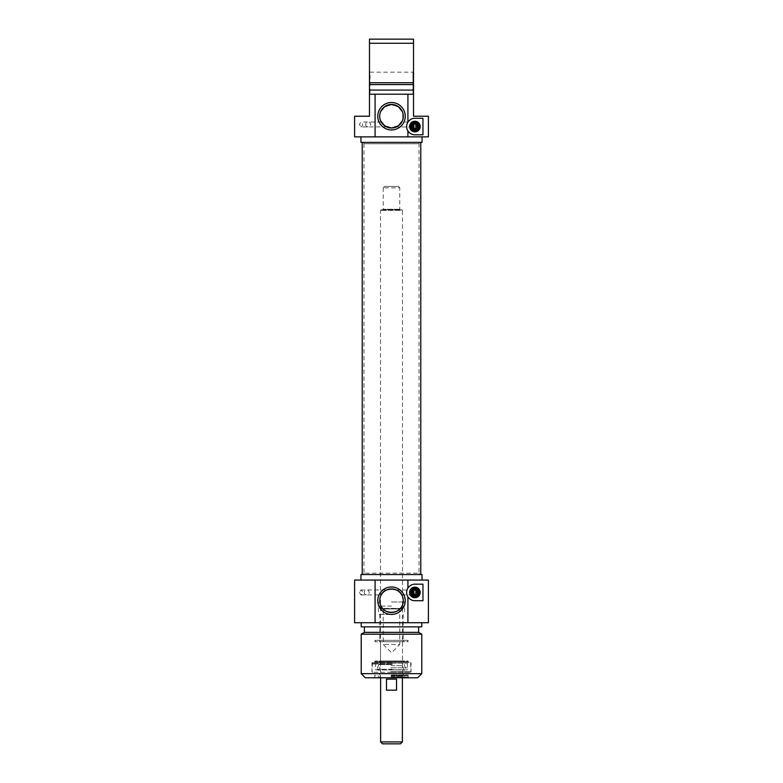 <?xml version="1.0" encoding="UTF-8"?>
<svg xmlns="http://www.w3.org/2000/svg" width="783" height="783" viewBox="0 0 783 783"><rect width="100%" height="100%" fill="white"/><g stroke="black" fill="none" stroke-linecap="round" stroke-linejoin="round"><path stroke-width="0.59" stroke-dasharray="3.92 2.94" d="M403.294 116.227C404.517 131.299 378.483 131.299 379.706 116.227C378.483 101.154 404.517 101.154 403.294 116.227M379.931 113.966L379.706 116.227A11.794 11.794 0 0 0 397.392 126.435A11.794 11.794 0 0 0 397.392 106.018A11.794 11.794 0 0 0 379.706 116.227L379.931 118.487M381.321 122.187L382.574 123.929M360.934 126.963C363.204 125.309 363.204 123.655 360.934 122.011L359.397 124.487L360.934 126.963L386.44 126.875M396.56 126.875L396.374 126.963C398.792 125.672 400.593 124.017 401.777 122.011L401.679 122.187M414.628 124.154L415.176 124.154L415.176 122.011L415.176 124.614L412.68 125.623L412.524 126.963L412.68 125.623L414.628 124.154M414.902 128.96A2.408 2.408 0 0 0 415.372 124.184A2.408 2.408 0 0 0 412.68 125.623A2.408 2.408 0 0 0 414.902 128.96M412.68 125.623A2.408 2.408 0 0 0 414.129 128.833A2.408 2.408 0 0 0 417.231 127.149A2.408 2.408 0 0 0 415.323 124.184M428.389 136.868L354.611 136.868M354.611 116.227L369.478 116.227L369.478 94.205L413.522 94.205L413.522 116.227L428.389 116.227M413.522 90.074L413.522 94.205L369.478 94.205L369.478 39.15L413.522 39.15L413.522 90.074L369.478 90.074M413.522 71.635L413.522 94.753L413.522 71.635L412.974 72.183L412.974 94.205L412.974 72.183L370.026 72.183L370.026 94.205L370.026 72.183L369.478 71.635L369.478 94.753L369.478 71.635M413.522 94.753L412.974 94.205L370.026 94.205L369.478 94.753M422.957 118.292L414.902 118.292A8.261 8.261 0 0 0 411.77 134.187A8.261 8.261 0 0 0 414.902 134.803L422.957 134.803M410.077 126.552A4.815 4.815 0 0 0 414.912 131.368A4.815 4.815 0 0 0 419.717 126.523A4.815 4.815 0 0 0 414.853 121.737A4.815 4.815 0 0 0 410.077 126.552A4.815 4.815 0 0 0 414.912 131.368A4.815 4.815 0 0 0 419.717 126.523A4.815 4.815 0 0 0 414.853 121.737A4.815 4.815 0 0 0 410.077 126.552A4.815 4.815 0 0 0 417.31 130.722A4.815 4.815 0 0 0 417.31 122.373A4.815 4.815 0 0 0 410.077 126.552M414.873 123.792A2.75 2.75 0 0 0 412.524 127.942A2.75 2.75 0 0 0 417.29 127.903A2.75 2.75 0 0 0 414.873 123.792M414.863 122.765A3.788 3.788 0 0 0 411.633 128.471A3.788 3.788 0 0 0 418.191 128.412A3.788 3.788 0 0 0 414.863 122.765A3.788 3.788 0 0 0 411.633 128.471A3.788 3.788 0 0 0 418.191 128.412A3.788 3.788 0 0 0 414.863 122.765M414.902 129.303A2.75 2.75 0 0 1 412.514 125.172A2.75 2.75 0 0 1 417.28 125.172A2.75 2.75 0 0 1 414.902 129.303A2.75 2.75 0 0 0 417.28 125.172A2.75 2.75 0 0 0 412.514 125.172A2.75 2.75 0 0 0 414.902 129.303A2.75 2.75 0 0 0 417.28 125.172A2.75 2.75 0 0 0 412.514 125.172A2.75 2.75 0 0 0 414.902 129.303M414.902 131.231A4.678 4.678 0 0 0 418.954 124.213A4.678 4.678 0 0 0 410.85 124.213A4.678 4.678 0 0 0 414.902 131.231A4.678 4.678 0 0 0 418.954 124.213A4.678 4.678 0 0 0 410.85 124.213A4.678 4.678 0 0 0 414.902 131.231A4.678 4.678 0 0 0 418.954 124.213A4.678 4.678 0 0 0 410.85 124.213A4.678 4.678 0 0 0 414.902 131.231M415.861 131.133L415.861 121.972M413.933 131.133L413.933 121.972M379.961 118.634L380.655 120.846M402.345 120.846L403.039 118.634M403.039 113.819L402.345 111.607M380.655 111.607L379.961 113.819M413.522 43.28L369.478 43.28M369.478 82.744L413.522 82.744M369.478 84.574L413.522 84.574M369.478 94.205L413.522 94.205M391.5 136.868L422.057 136.868L391.5 136.868M360.943 142.379L422.057 142.379M412.455 126.552A2.447 2.447 0 0 1 414.902 124.105A2.447 2.447 0 0 1 417.339 126.552A2.447 2.447 0 0 1 414.902 128.989A2.447 2.447 0 0 1 412.455 126.552M411.515 126.552A3.386 3.386 0 0 0 416.595 129.479A3.386 3.386 0 0 0 416.595 123.616A3.386 3.386 0 0 0 411.956 128.216L414.266 129.87A3.386 3.386 0 0 0 418.259 126.973A3.386 3.386 0 0 0 415.107 123.176A3.386 3.386 0 0 0 411.515 126.552M414.266 129.87L413.933 129.42A3.024 3.024 0 0 0 417.525 125.035A3.024 3.024 0 0 0 412.279 125.035A3.024 3.024 0 0 0 414.902 129.577A3.024 3.024 0 0 0 417.877 126.014A3.024 3.024 0 0 0 413.855 123.704A3.024 3.024 0 0 0 412.279 128.079L411.956 128.216M413.933 129.42L412.279 128.079M414.902 129.577A3.024 3.024 0 0 0 417.525 125.035A3.024 3.024 0 0 0 412.279 125.035A3.024 3.024 0 0 0 414.902 129.577A3.024 3.024 0 0 0 417.525 125.035A3.024 3.024 0 0 0 412.279 125.035A3.024 3.024 0 0 0 414.902 129.577M414.902 130.448A3.895 3.895 0 0 1 411.525 124.605A3.895 3.895 0 0 1 418.269 124.605A3.895 3.895 0 0 1 414.902 130.448M419.659 126.552A4.757 4.757 0 0 0 414.902 121.786A4.757 4.757 0 0 0 410.135 126.552A4.757 4.757 0 0 0 414.902 131.309A4.757 4.757 0 0 0 419.659 126.552M365.671 124.487A2.476 2.476 0 0 0 368.147 126.963A2.476 2.476 0 0 0 370.623 124.487A2.476 2.476 0 0 0 368.147 122.011A2.476 2.476 0 0 0 365.671 124.487M419.022 143.749L363.978 143.749L419.022 143.749L419.022 573.176L363.978 573.176L419.022 573.176M419.032 143.749L419.394 142.379L363.606 142.379L419.394 142.379M420.774 142.379L362.226 142.379L420.774 142.379M419.032 573.176L419.394 574.556L363.606 574.556L419.394 574.556M420.774 574.556L362.226 574.556L420.774 574.556M402.511 677.784L380.489 677.784L402.511 677.784L402.511 210.373L380.489 210.373L402.511 210.373L401.963 209.815L381.037 209.815L401.963 209.815M400.309 209.815L382.691 209.815L400.309 209.815L399.761 209.267L399.761 187.793L383.239 187.793L399.761 187.793M398.381 186.423L384.619 186.423L398.381 186.423L399.761 187.803M400.446 743.85L382.554 743.85M380.626 741.922L402.374 741.922M402.374 677.784L380.626 677.784L402.374 677.784M386.459 690.175L396.541 690.175L396.541 679.164L386.459 679.164L386.459 690.175L396.541 690.175L386.459 690.175M386.459 679.164L396.541 679.164L386.459 679.164M391.5 601.99L404.576 601.99L391.5 601.99M391.5 608.968L381.497 608.968L391.5 608.968M400.309 608.968L382.691 608.968L400.309 608.968L399.761 608.411L383.239 608.411L399.761 608.411L399.761 644.478L383.239 644.478L399.761 644.478L391.5 652.738L383.239 644.478L383.239 608.411L382.691 608.968M391.5 614.469L378.424 614.469L391.5 614.469M391.5 640.347L374.988 640.347L391.5 640.347M403.891 640.347L379.109 640.347L403.891 640.347L402.511 641.727L380.489 641.727L402.511 641.727L402.511 660.989L380.489 660.989L402.511 660.989L403.891 662.369L379.109 662.369L403.891 662.369M407.512 662.369L375.488 662.369L407.512 662.369L408.012 660.989L374.988 660.989L408.012 660.989L408.012 661.547L374.988 661.547L408.012 661.547M391.5 662.369L410.498 662.369L391.5 662.369M391.5 672.274L372.502 672.274L391.5 672.274M390.707 672.274L410.361 672.274L390.707 672.274M392.312 664.023L372.091 664.023L392.312 664.023M392.303 663.191L372.316 663.191L392.303 663.191M390.834 663.191L407.385 663.191L390.834 663.191M390.834 667.801L407.375 667.801L390.834 667.801M392.029 664.571L378.835 664.571L392.029 664.571M391.999 664.571L379.667 664.571L391.999 664.571M390.971 669.759L404.028 669.759L390.971 669.759M390.971 672.274L404.028 672.274L390.971 672.274M391.011 676.972L403.196 676.972L391.011 676.972M391.011 677.51L403.196 677.51L391.011 677.51M390.971 677.51L404.028 677.51L390.971 677.51M390.932 675.582L404.899 675.582L390.932 675.582M390.825 675.582L407.6 675.582L390.825 675.582M391.5 675.034L408.158 675.034L391.5 675.034M391.5 676.962L408.158 676.962L391.5 676.962M391.5 677.784L374.02 677.784L391.5 677.784M417.652 677.784L365.348 677.784M361.217 673.654L421.783 673.654M421.783 634.191L361.217 634.191M418.611 632.361L364.389 632.361M391.5 626.86L418.611 626.86L391.5 626.86M421.783 626.86L361.217 626.86M391.5 622.73L421.783 622.73L391.5 622.73M428.389 622.73L354.611 622.73M354.611 580.066L428.389 580.066M359.397 592.447L360.934 594.923C363.204 593.279 363.204 591.625 360.934 589.971L359.397 592.447M383.083 592.447L386.626 589.971C384.208 591.263 382.407 592.917 381.223 594.923L383.083 592.447M422.957 600.708L414.902 600.708A8.261 8.261 0 0 1 411.77 584.803A8.261 8.261 0 0 1 414.902 584.187L422.957 584.187M419.717 592.447A4.815 4.815 0 0 1 414.902 597.263A4.815 4.815 0 0 1 410.077 592.447A4.815 4.815 0 0 1 414.902 587.632A4.815 4.815 0 0 1 419.717 592.447A4.815 4.815 0 0 1 414.902 597.263A4.815 4.815 0 0 1 410.077 592.447A4.815 4.815 0 0 1 414.902 587.632A4.815 4.815 0 0 1 419.717 592.447A4.815 4.815 0 0 0 412.494 588.278A4.815 4.815 0 0 0 412.494 596.617A4.815 4.815 0 0 0 419.717 592.447M414.902 588.669A3.788 3.788 0 0 1 418.181 594.346A3.788 3.788 0 0 1 411.623 594.346A3.788 3.788 0 0 1 414.902 588.669A3.788 3.788 0 0 1 418.181 594.346A3.788 3.788 0 0 1 411.623 594.346A3.788 3.788 0 0 1 414.902 588.669M414.902 597.126A4.678 4.678 0 0 0 418.954 590.108A4.678 4.678 0 0 0 410.85 590.108A4.678 4.678 0 0 0 414.902 597.126A4.678 4.678 0 0 0 418.954 590.108A4.678 4.678 0 0 0 410.85 590.108A4.678 4.678 0 0 0 414.902 597.126A4.678 4.678 0 0 0 418.954 590.108A4.678 4.678 0 0 0 410.85 590.108A4.678 4.678 0 0 0 414.902 597.126M415.861 597.028L415.861 587.867M413.933 597.028L413.933 587.867M403.069 602.969L403.294 600.708C404.517 615.781 378.483 615.781 379.706 600.708L379.931 602.969M379.961 603.116L380.655 605.328M402.345 605.328L403.039 603.116M379.706 600.708C378.483 585.635 404.517 585.635 403.294 600.708A11.794 11.794 0 0 0 385.608 590.499A11.794 11.794 0 0 0 385.608 610.916A11.794 11.794 0 0 0 403.294 600.708L403.069 598.447M403.039 598.3L402.345 596.088M380.655 596.088L379.961 598.3M401.728 594.845L401.777 594.923C400.593 592.917 398.792 591.263 396.374 589.971C398.478 590.959 400.26 592.584 401.728 594.845M415.176 594.845L415.176 594.845C411.829 593.25 411.829 591.654 415.176 590.059L412.778 591.312L412.778 593.583L414.618 594.845M412.778 593.583A2.408 2.408 0 0 0 416.889 593.808A2.408 2.408 0 0 0 415.176 590.059L415.176 590.059A2.408 2.408 0 0 0 412.494 592.447A2.408 2.408 0 0 0 414.902 594.855A2.408 2.408 0 0 0 417.3 592.584A2.408 2.408 0 0 0 412.778 591.312M391.5 580.066L360.943 580.066L391.5 580.066M422.057 574.556L360.943 574.556M414.902 589.697A2.75 2.75 0 0 1 417.28 593.827A2.75 2.75 0 0 1 412.514 593.827A2.75 2.75 0 0 1 414.902 589.697M414.902 595.197A2.75 2.75 0 0 0 417.28 591.077A2.75 2.75 0 0 0 412.514 591.077A2.75 2.75 0 0 0 414.902 595.197A2.75 2.75 0 0 1 412.514 591.077A2.75 2.75 0 0 1 417.28 591.077A2.75 2.75 0 0 1 414.902 595.197A2.75 2.75 0 0 1 412.514 591.077A2.75 2.75 0 0 1 417.28 591.077A2.75 2.75 0 0 1 414.902 595.197M412.279 590.92A3.024 3.024 0 0 0 414.902 595.481A3.024 3.024 0 0 0 417.525 590.94A3.024 3.024 0 0 0 412.279 590.94A3.024 3.024 0 0 0 414.902 595.481A3.024 3.024 0 0 0 417.926 592.447A3.024 3.024 0 0 0 414.902 589.423A3.024 3.024 0 0 0 411.868 592.447A3.024 3.024 0 0 0 414.902 595.481A3.024 3.024 0 0 0 417.887 591.958A3.024 3.024 0 0 0 413.933 589.579L411.956 590.783L413.933 589.579M411.006 592.447A3.895 3.895 0 0 1 416.85 589.08A3.895 3.895 0 0 1 416.85 595.824A3.895 3.895 0 0 1 411.006 592.447M410.135 592.447A4.757 4.757 0 0 0 417.28 596.577A4.757 4.757 0 0 0 417.28 588.327A4.757 4.757 0 0 0 410.135 592.447M407.512 640.347L375.488 640.347L407.512 640.347L408.012 641.727L374.988 641.727L408.012 641.727L408.012 640.347M411.956 590.783A3.386 3.386 0 0 0 414.041 595.726A3.386 3.386 0 0 0 418.279 592.447A3.386 3.386 0 0 0 414.266 589.129M414.902 595.481A3.024 3.024 0 0 0 417.525 590.94A3.024 3.024 0 0 0 412.279 590.94A3.024 3.024 0 0 0 414.902 595.481M417.339 592.447A2.447 2.447 0 0 1 414.902 594.894A2.447 2.447 0 0 1 412.455 592.447A2.447 2.447 0 0 1 414.902 590.01A2.447 2.447 0 0 1 417.339 592.447M418.279 592.447A3.386 3.386 0 0 0 413.209 589.521A3.386 3.386 0 0 0 413.209 595.383A3.386 3.386 0 0 0 418.279 592.447M364.212 592.447A2.476 2.476 0 0 0 366.689 594.923A2.476 2.476 0 0 0 369.165 592.447A2.476 2.476 0 0 0 366.689 589.971A2.476 2.476 0 0 0 364.212 592.447M414.902 128.686A2.134 2.134 0 0 1 413.042 125.476A2.134 2.134 0 0 1 416.752 125.476A2.134 2.134 0 0 1 414.902 128.686M414.902 128.148A1.595 1.595 0 0 0 416.282 125.75A1.595 1.595 0 0 0 413.512 125.75A1.595 1.595 0 0 0 414.902 128.148M414.902 129.851A3.298 3.298 0 0 0 417.76 124.898A3.298 3.298 0 0 0 412.034 124.898A3.298 3.298 0 0 0 414.902 129.851A3.298 3.298 0 0 1 412.034 124.898A3.298 3.298 0 0 1 417.76 124.898A3.298 3.298 0 0 1 414.902 129.851M414.902 130.125A3.582 3.582 0 0 1 411.799 124.761A3.582 3.582 0 0 1 417.995 124.761A3.582 3.582 0 0 1 414.902 130.125M399.761 209.267L383.239 209.267L399.761 209.267M391.5 606.111L379.53 606.111L391.5 606.111M391.5 608.694L401.982 608.694L391.5 608.694M391.5 662.917L371.954 662.917L391.5 662.917M391.5 671.726L411.046 671.726L391.5 671.726M390.688 671.726L410.909 671.726L390.688 671.726M392.107 669.25L376.995 669.25L392.107 669.25M391.04 665.677L402.56 665.677L391.04 665.677M391.04 676.228L402.55 676.228L391.04 676.228M414.902 594.591A2.134 2.134 0 0 1 413.042 591.38A2.134 2.134 0 0 1 416.752 591.38A2.134 2.134 0 0 1 414.902 594.591M414.902 594.043A1.595 1.595 0 0 0 416.282 591.654A1.595 1.595 0 0 0 413.512 591.654A1.595 1.595 0 0 0 414.902 594.043M414.902 595.755A3.298 3.298 0 0 1 412.034 590.793A3.298 3.298 0 0 1 417.76 590.793A3.298 3.298 0 0 1 414.902 595.755A3.298 3.298 0 0 0 417.76 590.793A3.298 3.298 0 0 0 412.034 590.793A3.298 3.298 0 0 0 414.902 595.755M414.902 596.029A3.582 3.582 0 0 1 411.799 590.656A3.582 3.582 0 0 1 417.995 590.656A3.582 3.582 0 0 1 414.902 596.029M381.223 122.011L360.934 122.011M415.176 122.011L401.777 122.011M412.524 126.963L396.374 126.963M363.968 143.749L363.606 142.379M363.978 143.749L363.978 573.176M363.968 573.176L363.606 574.556M381.037 209.815L380.489 210.373L380.489 677.784M383.239 187.793L383.239 209.267L382.691 209.815M384.619 186.423L383.239 187.803M381.497 608.968L379.53 606.111L378.424 601.99L378.424 614.469M401.503 608.968L403.47 606.111L404.576 601.99L404.576 614.469M379.804 614.469L379.804 640.347M403.196 614.469L403.196 640.347M379.109 662.369L380.489 660.989L380.489 641.727L379.109 640.347M375.488 662.369L374.988 661.547M374.979 661.547L374.157 662.369M408.021 661.547L408.843 662.369M372.502 672.274L371.954 671.726L371.954 662.917L372.502 662.369M410.498 672.274L411.046 671.726L411.046 662.917L410.498 662.369M410.684 663.191L410.909 671.726L410.361 672.274M372.316 663.191L372.091 671.726L372.639 672.274M378.835 664.571L376.995 669.25L375.967 669.945L407.033 669.945C408.227 669.269 408.344 668.555 407.375 667.801L407.385 663.191M404.165 664.571L406.005 669.25L407.033 669.945L375.967 669.945C374.734 669.24 374.626 668.525 375.625 667.801L375.615 663.191M403.059 676.972L402.55 676.228L404.028 672.274L404.028 669.759L402.56 665.677L403.333 664.571M379.941 676.972L380.45 676.228L378.972 672.274L378.972 669.759L380.44 665.677L379.667 664.571M403.196 677.51L403.196 676.972M379.804 677.51L379.804 676.972M404.028 677.51L404.899 675.582M378.972 677.51L378.101 675.582M408.98 677.784L408.158 676.962L408.158 675.034L407.6 675.582M374.02 677.784L374.842 676.962L374.842 675.034L375.4 675.582M360.934 594.923L381.223 594.923M360.934 589.971L386.626 589.971M401.777 594.923L415.225 594.835M396.374 589.971L415.225 590.059M375.488 640.347L374.988 641.727L374.988 640.347"/><path stroke-width="1.17" d="M382.574 123.929L381.321 122.187M386.44 126.875L383.504 124.888L386.626 126.963M399.496 124.888L396.56 126.875M401.679 122.187L400.289 124.076M407.914 122.138C409.842 119.535 412.161 118.253 414.902 118.292L422.957 118.292L422.957 134.803L414.902 134.803C412.161 134.842 409.842 133.56 407.914 130.957L407.914 136.868L428.389 136.868L428.389 116.227L413.522 116.227L413.522 94.205L407.914 94.205L407.914 122.138A8.261 8.261 0 0 0 407.914 130.957M354.611 136.868L375.086 136.868L375.086 94.205L369.478 94.205L369.478 116.227L354.611 116.227L354.611 136.868M413.522 43.28L413.522 39.15L369.478 39.15L369.478 43.28L413.522 43.28L413.522 82.744L369.478 82.744L369.478 94.205M413.522 94.205L413.522 82.744M409.607 126.552A5.295 5.295 0 0 0 417.545 131.133A5.295 5.295 0 0 0 417.545 121.962A5.295 5.295 0 0 0 409.607 126.552M410.077 126.552A4.815 4.815 0 0 1 417.31 122.373A4.815 4.815 0 0 1 417.31 130.722A4.815 4.815 0 0 1 410.077 126.552M413.933 121.972A4.678 4.678 0 0 1 415.861 121.972L415.861 131.133A4.678 4.678 0 0 1 413.933 131.133L413.933 121.972A4.678 4.678 0 0 0 413.933 131.133M415.861 131.133A4.678 4.678 0 0 0 415.861 121.972M413.933 130.281A3.856 3.856 0 0 1 413.933 122.814M415.861 122.814A3.856 3.856 0 0 1 415.861 130.281M407.914 94.205L375.086 94.205M375.086 136.868L407.914 136.868M377.788 116.227A13.712 13.712 0 0 0 398.361 128.109A13.712 13.712 0 0 0 398.361 104.345A13.712 13.712 0 0 0 377.788 116.227M379.706 116.227A11.794 11.794 0 0 1 397.392 106.018A11.794 11.794 0 0 1 397.392 126.435A11.794 11.794 0 0 1 379.706 116.227M380.655 120.846L384.737 125.887L391.5 128.02L398.263 125.887L402.345 120.846M403.039 118.634L403.039 113.819M402.345 111.607L398.263 106.566L391.5 104.433L384.737 106.566L380.655 111.607M369.478 43.28L369.478 82.744M413.522 84.574L369.478 84.574M413.522 90.074L369.478 90.074M422.057 136.868L422.057 142.379L360.943 142.379L360.943 136.868M420.774 142.379L420.774 574.556M380.626 741.922L382.554 743.85L400.446 743.85L402.374 741.922L380.626 741.922L380.626 677.784M402.374 741.922L402.374 677.784M386.459 679.164L396.541 679.164L396.541 690.175L386.459 690.175L386.459 679.164M361.217 673.654L365.348 677.784L417.652 677.784L421.783 673.654L361.217 673.654L361.217 634.191L421.783 634.191L421.783 673.654M361.217 634.191L364.389 632.361L418.611 632.361L421.783 634.191M361.217 622.73L361.217 626.86L421.783 626.86L421.783 622.73M375.086 622.73L375.086 580.066L354.611 580.066L354.611 622.73L428.389 622.73L428.389 580.066L407.914 580.066L407.914 588.043C409.842 585.439 412.161 584.157 414.902 584.187L422.957 584.187L422.957 600.708L414.902 600.708C412.161 600.747 409.842 599.465 407.914 596.861L407.914 622.73M420.197 592.447A5.295 5.295 0 0 0 412.25 587.867A5.295 5.295 0 0 0 412.25 597.038A5.295 5.295 0 0 0 420.197 592.447M419.717 592.447A4.815 4.815 0 0 1 412.494 596.617A4.815 4.815 0 0 1 412.494 588.278A4.815 4.815 0 0 1 419.717 592.447M413.933 587.867A4.678 4.678 0 0 1 415.861 587.867L415.861 597.028A4.678 4.678 0 0 1 413.933 597.028L413.933 587.867A4.678 4.678 0 0 0 413.933 597.028M415.861 597.028A4.678 4.678 0 0 0 415.861 587.867M413.933 596.176A3.856 3.856 0 0 1 413.933 588.718M415.861 588.718A3.856 3.856 0 0 1 415.861 596.176M407.914 596.861A8.261 8.261 0 0 1 407.914 588.043M407.914 580.066L375.086 580.066M405.212 600.708A13.712 13.712 0 0 0 384.639 588.826A13.712 13.712 0 0 0 384.639 612.59A13.712 13.712 0 0 0 405.212 600.708M403.294 600.708A11.794 11.794 0 0 1 385.608 610.916A11.794 11.794 0 0 1 385.608 590.499A11.794 11.794 0 0 1 403.294 600.708M380.655 605.328C383.308 614.567 399.692 614.567 402.345 605.328M402.345 596.088C399.692 586.849 383.308 586.849 380.655 596.088M379.961 598.3L379.706 600.708M360.943 580.066L360.943 574.556L422.057 574.556L422.057 580.066M362.226 142.379L362.226 574.556M418.611 632.361L418.611 626.86M364.389 632.361L364.389 626.86"/></g></svg>
